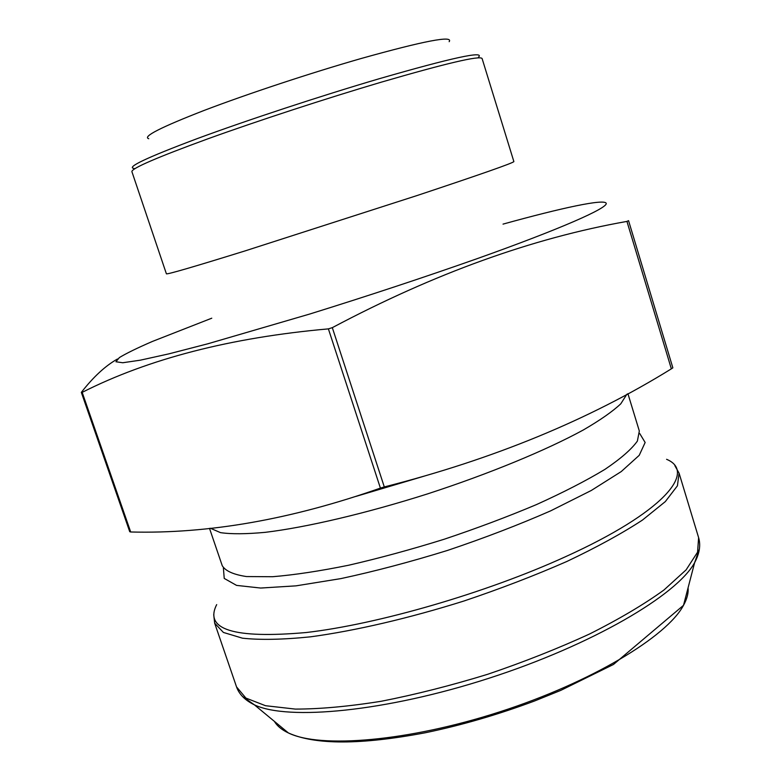 <?xml version="1.0" encoding="UTF-8"?>
<svg xmlns="http://www.w3.org/2000/svg" width="781" height="781" viewBox="0 0 781 781"><rect width="100%" height="100%" fill="white"/><g stroke="black" fill="none" stroke-linecap="round" stroke-linejoin="round"><path stroke-width="1.17" d="M117.511 358.987C105.455 365.752 93.388 376.891 81.331 392.384L129.744 531.724L130.691 531.988C208.449 533.989 291.694 519.355 380.406 488.096L384.301 486.934L332.315 327.649C434.392 273.487 532.603 238.068 626.948 221.413L628.559 220.662L672.851 367.831L671.348 368.847L626.948 221.413M384.301 486.934C493.162 459.316 588.845 419.953 671.348 368.847M380.406 488.096L328.391 328.879L332.315 327.649M130.691 531.988L82.181 392.355C148.693 358.723 230.766 337.568 328.391 328.879M81.331 392.384L82.181 392.355M503.032 224.118C561.685 207.873 604.504 198.628 606.222 203.324C607.725 208.058 561.139 228.755 477.074 258.687C424.132 277.353 368.339 295.804 309.715 314.04L207.883 343.777L168.94 353.842L140.326 360.178L122.695 362.755L115.949 361.759L119.386 357.561C126.297 353.363 137.31 347.984 152.432 341.434L211.768 318.199M148.741 138.715C142.21 136.743 160.759 127.283 204.407 110.326C247.382 93.935 310.418 73.072 361.017 58.546C424.181 40.866 453.566 35.243 449.163 41.686M216.688 604.611C203.948 629.584 233.773 638.887 306.142 632.532C378.141 624.244 486.465 592.818 565.385 556.775C662.962 512.619 697.238 472.017 666.583 459.306M223.386 567.933L224.235 578.428L236.555 585.389L260.649 588.044L295.979 585.857L340.897 578.604C374.802 571.321 410.367 561.92 447.591 550.4C484.523 537.972 518.867 524.793 550.634 510.862L591.305 490.468L621.237 471.578L639.229 455.323L645.145 442.485L639.698 433.475M679.079 473.169L677.42 485.802L665.314 501.607L642.47 520.058C622.037 533.433 596.85 547.227 566.918 561.441C534.79 575.529 500.465 588.718 463.943 601.009C408.795 618.347 355.052 630.814 310.594 636.818C282.947 639.649 260.239 640.098 242.461 638.184L223.405 632.444L214.668 623.17L236.536 686.889L245.898 698.077L265.52 705.712L295.296 709.089C319.937 709.089 348.57 706.483 381.216 701.27C415.521 694.543 450.988 685.552 487.617 674.306C523.905 662.005 557.917 648.552 589.675 633.938C619.206 619.079 643.964 604.435 663.938 590.016L686.118 569.857L697.56 552.187L698.614 537.65L679.079 473.169L674.862 465.671M699.405 548.906L694.631 562.652C676.893 595.151 592.32 644.921 488.896 678.269C385.502 711.725 287.798 720.824 254.401 704.843L242.481 696.486M274.434 721.419C277.07 725.949 281.716 729.786 288.374 732.939C320.171 748.628 408.043 741.53 499.742 711.862C591.481 682.282 666.906 636.642 683.512 605.314C687.065 598.861 688.588 593.033 688.071 587.82M209.503 528.356L222.253 565.727C225.475 571.009 233.568 574.621 246.523 576.563L272.579 576.72C294.31 574.943 319.702 571.106 348.756 565.21C379.351 558.181 411.099 549.541 444.008 539.3C476.693 528.356 507.494 516.797 536.42 504.604C563.433 492.381 586.267 480.637 604.933 469.371C620.768 458.672 631.585 449.231 637.384 441.07L639.327 431.024L627.914 393.644M210.411 528.259L220.515 532.642C231.254 534.214 246.152 534.106 265.218 532.339C306.494 527.37 366.182 513.4 427.822 493.807C489.336 473.774 546.368 450.178 583.368 429.95C600.189 420.168 612.665 411.45 620.788 403.806L626.909 394.19M356.966 496.062L422.16 476.722M134.078 168.462C125.809 167.476 146.848 157.528 197.202 138.627C246.942 120.245 320.757 95.936 379.351 78.696C452.189 57.687 485.226 50.531 478.46 57.238M381.206 82.19C326.165 98.465 257.476 120.918 207.795 138.852C157.108 157.371 131.804 168.286 131.882 171.605L166.402 273.828C167.651 274.434 193.825 266.809 244.912 250.955L417.083 195.533C480.627 174.388 512.892 163.083 513.878 161.599L482.082 58.497C479.69 55.412 446.068 63.31 381.206 82.19M236.536 686.889C239.113 694.299 245.068 700.284 254.401 704.843L288.374 732.939C315.133 745.025 360.793 744.967 425.352 732.754C461.688 725.217 498.132 714.605 534.682 700.938L560.768 690.384L613.505 664.446L683.512 605.314L694.631 562.652C699.532 553.495 700.86 545.158 698.614 537.65M355.853 496.433L423.829 476.244M214.668 623.17L213.711 614.618"/></g></svg>
